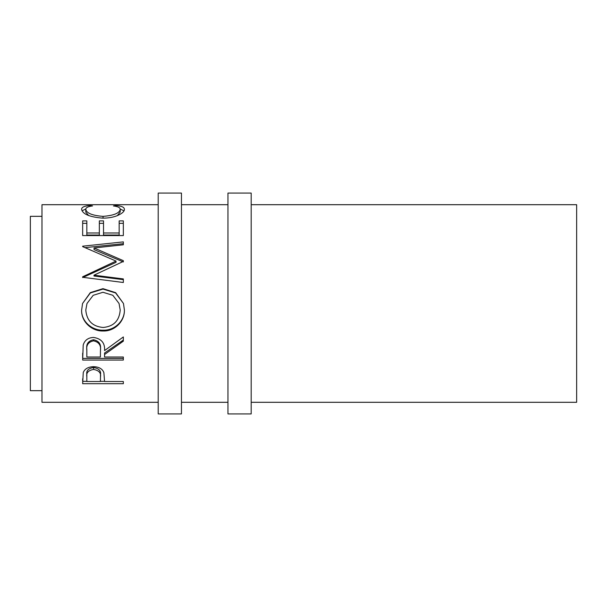 <?xml version="1.0" encoding="UTF-8"?>
<svg xmlns="http://www.w3.org/2000/svg" width="607" height="607" viewBox="0 0 607 607"><rect width="100%" height="100%" fill="white"/><g stroke="black" fill="none" stroke-linecap="round" stroke-linejoin="round"><path stroke-width="0.91" d="M181.455 413.921L181.455 193.079L158.207 193.079L158.207 413.921L181.455 413.921M251.192 413.921L251.192 193.079L227.951 193.079L227.951 413.921L251.192 413.921M41.974 216.327L30.35 216.327L30.35 390.673L41.974 390.673M90.117 205.492L92.568 205.948C88.023 206.486 85.762 207.624 85.784 209.369C86.543 213.194 92.294 215.531 103.038 216.365C113.873 215.508 119.594 213.148 120.209 209.294C120.156 207.602 117.895 206.486 113.426 205.948L115.846 205.492C121.544 205.955 124.382 207.215 124.382 209.286C124.518 211.403 122.151 213.527 117.265 215.667C113.084 217.314 108.243 218.141 102.758 218.148C89.586 217.033 82.537 214.081 81.611 209.301C81.581 207.215 84.419 205.948 90.117 205.492L90.117 206.35M82.658 235.584L82.658 220.887L86.831 220.887L86.831 232.982L99.343 232.982L99.343 220.887L103.516 220.887L103.516 232.982L119.162 232.982L119.162 220.887L123.335 220.887L123.335 235.584L82.658 235.584L82.658 223.323L86.831 223.323M94.002 275.183L123.335 278.924L123.335 282.498L123.335 279.645L94.002 276.01L94.002 275.183L123.335 261.42L123.335 260.676L94.062 247.967L123.335 244.788L123.335 241.882L82.658 246.192L82.658 246.624L82.658 246.192M123.335 282.498L82.658 277.285L82.658 276.784L116.036 261.078L82.658 246.624M81.611 310.238L82.552 303.5L90.322 292.627L102.978 288.651L115.641 292.657L123.471 303.5L124.382 309.911C124.875 321.3 114.586 331.43 103.175 330.997C91.778 331.384 81.247 321.748 81.611 310.238M104.563 354.496L104.563 357.015L123.335 357.015L123.335 360.05L82.658 360.05L83.212 345.011C84.669 340.216 88.106 337.689 93.531 337.439C101.415 338.645 105.087 343.023 104.563 350.58L123.335 336.953L123.335 341.164L104.563 354.496L104.563 353.001L123.335 340.057L123.335 336.953M82.658 383.707L83.265 372.47C84.828 368.768 88.265 366.84 93.569 366.681C99.024 366.848 102.462 368.859 103.896 372.698L104.563 381.515L123.335 381.515L123.335 383.707L82.658 383.707M251.192 402.297L576.65 402.297L576.65 204.703L251.192 204.703M227.951 204.703L181.455 204.703M158.207 204.703L41.974 204.703L41.974 402.297L158.207 402.297M227.951 402.297L181.455 402.297M85.784 209.369L85.784 212.139L88.614 215.568M103.038 216.365L103.038 218.141M117.326 215.644L120.209 212.063L120.209 209.294M115.846 205.492L115.846 206.357M120.171 208.998L123.98 210.826M82.028 210.811L85.83 208.983M86.831 232.982L86.831 235.053L99.343 235.053L99.343 232.982M99.343 223.323L103.516 223.323M103.516 232.982L103.516 235.053L119.162 235.053L119.162 232.982M119.162 223.323L123.335 223.323L123.335 235.584M94.062 247.967L94.062 249.598L123.335 261.936L123.335 260.676M123.335 244.788L123.335 243.695L85.079 247.626M82.658 276.784L82.658 277.574L116.036 262.323L116.036 261.078M102.978 288.651L102.978 289.091L115.618 292.961L123.471 303.5M124.382 309.722C124.875 320.784 114.586 330.603 103.175 330.193C91.786 330.565 81.247 321.209 81.611 310.04M103.175 330.997L103.175 330.193M82.552 303.5L90.322 292.953L102.978 289.091M86.991 303.5L85.784 310.056C86.733 320.708 92.522 326.513 103.16 327.477C113.691 326.46 119.374 320.655 120.209 310.056L119.055 303.5L112.826 295.29L102.97 292.271L93.197 295.305L86.991 303.5L85.784 310.056M120.209 310.056L119.055 303.5M82.658 353.183L82.658 358.38L123.335 358.38L123.335 357.015M100.443 349.222L100.443 349.2C101.179 344.055 98.873 340.891 93.524 339.745C88.311 340.868 86.073 343.979 86.831 349.071L86.831 357.015L100.39 357.015L100.443 350.611C101.179 345.284 98.873 342.029 93.524 340.846L93.524 339.745M93.524 340.846C88.311 342.007 86.073 345.208 86.831 350.451M123.335 383.707L123.335 381.515M104.563 381.348L100.39 381.348M86.831 381.348L82.658 381.348L82.658 378.791M100.481 374.769L100.481 376.932L100.481 374.769C101.194 370.839 98.895 368.411 93.584 367.501C88.372 368.366 86.126 370.725 86.831 374.58L86.831 381.515L100.39 381.515L100.481 376.932C101.194 372.88 98.895 370.384 93.584 369.443L93.584 367.501M93.584 369.443C88.372 370.338 86.126 372.766 86.831 376.735"/></g></svg>
